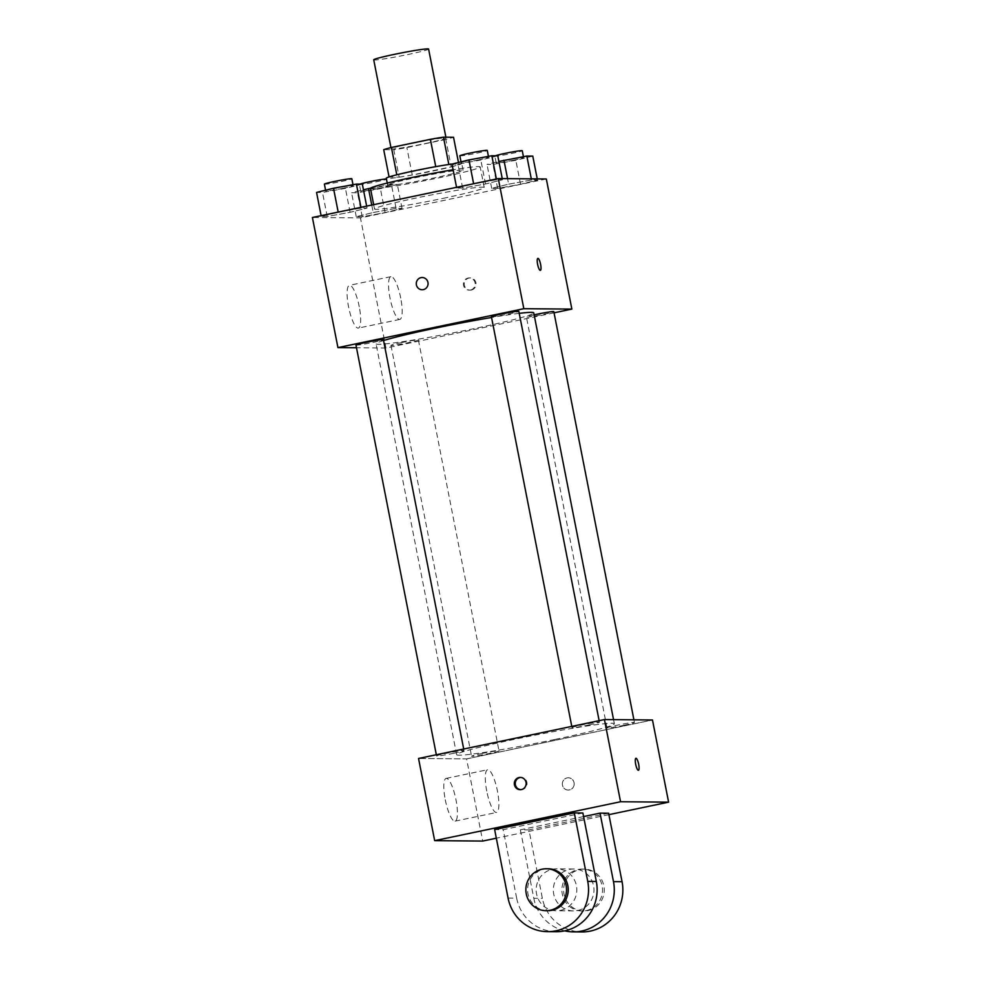 <?xml version="1.0" encoding="UTF-8"?>
<svg xmlns="http://www.w3.org/2000/svg" width="981" height="981" viewBox="0 0 981 981"><rect width="100%" height="100%" fill="white"/><g stroke="black" fill="none" stroke-linecap="round" stroke-linejoin="round"><path stroke-width="0.74" stroke-dasharray="4.91 3.68" d="M373.724 59.816A27.946 1.422 168.9 0 0 408.022 54.495A27.946 1.422 168.9 0 0 428.587 49.05M425.484 143.508A27.946 1.422 168.9 0 0 446.048 138.076A27.946 1.422 168.9 0 0 418.347 142.061A27.946 1.422 168.9 0 0 391.198 148.83A27.946 1.422 168.9 0 0 425.484 143.508M448.832 164.489L448.832 164.55A37.536 1.913 168.9 0 0 435.76 166.709L396.802 174.863A37.536 1.913 168.9 0 0 389.089 177.058L399.157 177.144L393.786 149.75L383.718 149.664M399.157 177.144A37.536 1.913 168.9 0 0 412.241 174.986L451.199 166.831L445.815 139.437A37.536 1.913 168.9 0 0 453.529 137.242M445.815 139.437L406.857 147.591A37.536 1.913 168.9 0 1 393.786 149.75M448.832 164.55L458.9 164.636L458.483 162.49M412.241 174.986L406.857 147.591M451.199 166.831A37.536 1.913 168.9 0 0 458.9 164.636M452.511 163.962A38.431 1.95 -11.1 0 1 460.506 163.202A38.431 1.95 -11.1 0 1 461.708 163.447A38.431 1.95 -11.1 0 1 424.368 172.766A38.431 1.95 -11.1 0 1 386.281 178.248M461.855 170.056A38.431 1.95 168.9 0 0 420.395 176.69A38.431 1.95 168.9 0 0 387.63 185.09A38.431 1.95 168.9 0 0 434.779 177.769A38.431 1.95 168.9 0 0 463.057 170.289A38.431 1.95 168.9 0 0 461.855 170.056M370.487 188.45A55.905 2.845 168.9 0 0 439.059 177.806A55.905 2.845 168.9 0 0 480.2 166.929A55.905 2.845 168.9 0 0 453.112 169.762M443.093 198.358A55.905 2.845 168.9 0 0 484.222 187.481A55.905 2.845 168.9 0 0 428.82 195.452A55.905 2.845 168.9 0 0 374.521 209.002A55.905 2.845 168.9 0 0 443.093 198.358M473.651 183.864L496.533 179.719L502.48 179.768L485.534 183.962L462.64 188.107L456.705 188.058L473.651 183.864L496.533 179.719L502.48 179.768L485.534 183.962L462.64 188.107L456.705 188.058L473.627 183.741M338.212 212.215L361.094 208.07L367.041 208.119L350.094 212.313L327.213 216.458L321.265 216.409L338.212 212.215L361.094 208.07L367.041 208.119L350.094 212.313L327.213 216.458L321.265 216.409L338.187 212.092M546.331 178.983L360.444 217.892L312.399 217.488M508.649 184.158L531.53 180.014L537.478 180.075L520.531 184.269L497.637 188.401L491.702 188.352L508.649 184.158L531.53 180.014L537.478 180.075L520.531 184.269L497.637 188.401L491.702 188.352L508.649 184.158L507.569 178.665M373.209 212.509L396.091 208.364L402.038 208.413L385.092 212.607L362.21 216.752L356.262 216.703L373.209 212.509L396.091 208.364L402.038 208.413L385.092 212.607L362.21 216.752L356.262 216.703L373.209 212.509L371.75 205.066M383.559 340.53A80.356 4.083 168.9 0 0 376.042 343.816A80.356 4.083 168.9 0 0 474.632 328.512A80.356 4.083 168.9 0 0 533.75 312.878M519.231 313.356A80.356 4.083 168.9 0 0 491.555 317.488M554.057 312.829L385.974 348.01L356.495 347.752M355.968 345.067A13.979 0.711 168.9 0 0 373.111 342.406A13.979 0.711 168.9 0 0 383.387 339.684M491.407 316.716A13.979 0.711 168.9 0 0 508.55 314.055A13.979 0.711 168.9 0 0 518.826 311.333M534.13 314.84A13.979 0.711 168.9 0 0 526.405 317.01A13.979 0.711 168.9 0 0 543.548 314.349A13.979 0.711 168.9 0 0 553.824 311.639M401.241 342.639A13.979 0.711 -11.1 0 1 418.397 339.978A13.979 0.711 -11.1 0 1 404.81 343.362A13.979 0.711 -11.1 0 1 390.965 345.361A13.979 0.711 -11.1 0 1 401.241 342.639M385.974 348.01L360.444 217.892M359.254 306.759A21.84 5.248 78.2 0 0 349.42 285.336A21.84 5.248 78.2 0 0 348.758 307.789A21.84 5.248 78.2 0 0 358.359 328.083A21.84 5.248 78.2 0 0 359.254 306.759M471.358 290.033A6.119 5.923 -89.5 0 0 470.23 277.93A6.119 5.923 -89.5 0 0 464.258 283.987A6.119 5.923 -89.5 0 0 471.358 290.033M470.5 290.02A6.119 5.923 -89.5 0 0 469.372 277.917A6.119 5.923 -89.5 0 0 463.388 283.987A6.119 5.923 -89.5 0 0 470.5 290.02M422.198 277.525L422.198 277.525A6.119 5.923 90.5 0 1 428.072 283.681A6.119 5.923 90.5 0 1 422.1 289.751L422.088 289.751M400.726 298.077A21.84 5.248 78.2 0 0 390.892 276.654A21.84 5.248 78.2 0 0 390.23 299.107A21.84 5.248 78.2 0 0 399.843 319.401A21.84 5.248 78.2 0 0 400.726 298.077M540.359 270.364L540.359 270.364A6.119 1.472 -101.8 0 1 537.674 264.686A6.119 1.472 -101.8 0 1 537.858 258.395L537.858 258.395M555.234 739.392A80.356 4.083 168.9 0 0 614.364 723.757A80.356 4.083 168.9 0 0 534.719 735.223A80.356 4.083 168.9 0 0 456.656 754.696A80.356 4.083 168.9 0 0 555.234 739.392M481.855 753.518A13.979 0.711 -11.1 0 1 498.998 750.857A13.979 0.711 -11.1 0 1 485.423 754.242A13.979 0.711 -11.1 0 1 471.579 756.241A13.979 0.711 -11.1 0 1 481.855 753.518M589.152 724.934A13.979 0.711 168.9 0 0 599.44 722.212A13.979 0.711 168.9 0 0 585.596 724.211A13.979 0.711 168.9 0 0 572.009 727.595A13.979 0.711 168.9 0 0 589.152 724.934M624.161 725.229A13.979 0.711 168.9 0 0 634.437 722.507A13.979 0.711 168.9 0 0 620.593 724.505A13.979 0.711 168.9 0 0 607.018 727.89A13.979 0.711 168.9 0 0 624.161 725.229M453.725 753.285A13.979 0.711 168.9 0 0 464.001 750.563A13.979 0.711 168.9 0 0 450.156 752.55A13.979 0.711 168.9 0 0 436.582 755.946A13.979 0.711 168.9 0 0 453.725 753.285M466.576 758.889L652.475 719.98L466.576 758.889L418.544 758.472L466.576 758.889L482.701 841.06M370.671 188.144L391.394 184.403L397.342 184.453L380.395 188.646L357.501 192.791L351.566 192.73L363.448 189.799M377.881 188.622A13.979 0.711 168.9 0 0 388.157 185.899A13.979 0.711 168.9 0 0 374.313 187.898A13.979 0.711 168.9 0 0 360.738 191.283A13.979 0.711 168.9 0 0 377.881 188.622M396.091 208.364L391.394 184.403M402.038 208.413L397.342 184.453M385.092 212.607L380.395 188.646M362.21 216.752L357.501 192.791M356.262 216.703L351.566 192.73M359.904 184.134A13.979 0.711 168.9 0 0 359.389 184.44A13.979 0.711 168.9 0 0 376.532 181.767A13.979 0.711 168.9 0 0 386.821 179.057A13.979 0.711 168.9 0 0 386.428 178.971M362.345 184.146L345.398 188.34L322.504 192.484L316.556 192.435M342.884 188.327A13.979 0.711 168.9 0 0 353.16 185.605A13.979 0.711 168.9 0 0 339.316 187.604A13.979 0.711 168.9 0 0 325.741 190.988A13.979 0.711 168.9 0 0 342.884 188.327M361.094 208.07L360.947 207.322M367.041 208.119L366.649 206.133M350.094 212.313L345.398 188.34M327.213 216.458L322.504 192.484M321.265 216.409L321.118 215.661M324.392 184.134A13.979 0.711 168.9 0 0 341.535 181.473A13.979 0.711 168.9 0 0 351.823 178.763M532.769 156.102L515.834 160.295L492.94 164.44L486.993 164.391L498.888 161.448M513.321 160.271A13.979 0.711 168.9 0 0 523.596 157.549A13.979 0.711 168.9 0 0 509.752 159.547A13.979 0.711 168.9 0 0 496.178 162.932A13.979 0.711 168.9 0 0 513.321 160.271M531.53 180.014L531.31 178.861M537.478 180.075L537.245 178.91M520.531 184.269L515.834 160.295M497.637 188.401L492.94 164.44M491.702 188.352L486.993 164.391M495.344 155.783A13.979 0.711 168.9 0 0 494.829 156.089A13.979 0.711 168.9 0 0 511.972 153.428A13.979 0.711 168.9 0 0 522.26 150.706M497.772 155.807L480.825 160.001L457.943 164.146L451.996 164.097M478.323 159.977A13.979 0.711 168.9 0 0 488.599 157.254A13.979 0.711 168.9 0 0 474.755 159.253A13.979 0.711 168.9 0 0 461.168 162.638A13.979 0.711 168.9 0 0 478.323 159.977M496.533 179.719L496.386 178.983M502.48 179.768L502.247 178.616M485.534 183.962L480.825 160.001M462.64 188.107L457.943 164.146M456.705 188.058L456.557 187.322M459.831 155.795A13.979 0.711 168.9 0 0 476.974 153.134A13.979 0.711 168.9 0 0 487.25 150.412M574.069 782.728A6.119 5.923 90.5 0 1 568.207 790.061A6.119 5.923 90.5 0 1 562.334 783.893A6.119 5.923 90.5 0 1 574.069 782.728A6.119 5.923 -89.5 0 0 562.334 783.893A6.119 5.923 -89.5 0 0 568.207 790.061A6.119 5.923 -89.5 0 0 574.069 782.728M608.907 814.647L496.325 838.203M445.264 799.723A21.84 5.248 78.2 0 0 455.098 821.146A21.84 5.248 78.2 0 0 455.76 798.693A21.84 5.248 78.2 0 0 446.147 778.399A21.84 5.248 78.2 0 0 445.264 799.723M486.735 791.042A21.84 5.248 -101.8 0 1 487.631 769.717A21.84 5.248 -101.8 0 1 497.232 790.012A21.84 5.248 -101.8 0 1 496.582 812.464A21.84 5.248 -101.8 0 1 486.735 791.042M520.604 789.631A6.119 5.923 -89.5 0 0 527.018 783.586A6.119 5.923 -89.5 0 0 520.703 777.442M635.933 758.301L635.933 758.301A6.119 1.472 78.2 0 0 635.713 764.432A6.119 1.472 78.2 0 0 638.361 770.281A6.119 1.472 78.2 0 0 638.435 770.269L638.435 770.269M583.585 816.584L520.371 829.816L528.955 829.889L542.383 898.363A41.925 40.638 -89.5 0 0 581.868 931.95M608.625 813.212L528.955 829.889M582.886 812.991L503.216 829.668L494.645 829.595M577.674 910.503A20.957 20.319 -89.5 0 0 593.873 887.94A20.957 20.319 -89.5 0 0 573.824 868.994A20.957 20.319 -89.5 0 0 553.321 889.779A20.957 20.319 -89.5 0 0 573.468 910.92A20.957 20.319 -89.5 0 0 577.674 910.503M520.371 829.816L533.811 898.289L542.383 898.363M564.713 930.859A41.925 40.638 90.5 0 1 533.811 898.289M560.519 910.356A20.957 20.319 -89.5 0 0 576.718 887.805A20.957 20.319 -89.5 0 0 556.668 868.847A20.957 20.319 -89.5 0 0 536.166 889.632A20.957 20.319 -89.5 0 0 556.313 910.773A20.957 20.319 -89.5 0 0 560.519 910.356M508.072 898.069L516.656 898.142L503.216 829.668M516.656 898.142A41.925 40.638 -89.5 0 0 556.129 931.729M586.258 910.564A20.957 20.319 -89.5 0 0 602.444 888.013A20.957 20.319 -89.5 0 0 582.395 869.068A20.957 20.319 -89.5 0 0 561.905 889.853A20.957 20.319 -89.5 0 0 582.04 910.993A20.957 20.319 -89.5 0 0 586.258 910.564M587.962 910.589A20.957 20.319 -89.5 0 0 604.161 888.026A20.957 20.319 -89.5 0 0 584.112 869.08A20.957 20.319 -89.5 0 0 563.621 889.865A20.957 20.319 -89.5 0 0 583.756 911.006A20.957 20.319 -89.5 0 0 587.962 910.589M548.085 868.774A20.957 20.319 -89.5 0 0 543.879 869.191A20.957 20.319 -89.5 0 0 527.68 891.741A20.957 20.319 -89.5 0 0 547.729 910.699M390.953 147.591L391.198 148.83M445.877 137.181L446.048 138.076M463.057 170.289L461.708 163.447M387.63 185.09L387.225 183.067M484.222 187.481L480.2 166.929M374.521 209.002L373.663 204.661M469.261 290.143L470.132 290.155M469.372 277.917L470.23 277.93M390.892 276.654L349.42 285.336M399.843 319.401L358.359 328.083M614.364 723.757L613.554 719.649M456.656 754.696L376.042 343.816M390.965 345.361L471.579 756.241M418.397 339.978L498.998 750.857M599.44 722.212L599.133 720.679M572.009 727.595L571.776 726.406M634.437 722.507L633.91 719.821M607.018 727.89L526.405 317.01M464.001 750.563L463.706 749.03M436.582 755.946L436.337 754.745M388.157 185.899L386.821 179.057M360.738 191.283L359.389 184.44M353.16 185.605L352.988 184.722M325.741 190.988L325.582 190.204M523.596 157.549L523.425 156.666M496.178 162.932L494.829 156.089M488.599 157.254L488.428 156.371M461.168 162.638L461.021 161.865M455.098 821.146L496.582 812.464M446.147 778.399L487.631 769.717M520.175 789.644L521.034 789.656M520.273 777.418L521.132 777.43M573.824 868.994L556.668 868.847M573.468 910.92L556.313 910.773M584.112 869.08L582.395 869.068M583.756 911.006L582.04 910.993"/><path stroke-width="1.47" d="M445.877 137.181L428.587 49.05A27.946 1.422 168.9 0 0 400.886 53.035A27.946 1.422 168.9 0 0 373.724 59.816L390.953 147.591M396.79 174.79L391.419 147.469A37.536 1.913 168.9 0 0 383.718 149.664L389.065 176.936M391.419 147.469L430.377 139.314A37.536 1.913 168.9 0 1 443.461 137.156L453.529 137.242L458.483 162.49M448.832 164.489L443.461 137.156M387.225 183.067L386.281 178.248A38.431 1.95 -11.1 0 1 410.647 171.601A38.431 1.95 -11.1 0 1 452.511 163.962M435.748 166.66L430.377 139.314M453.112 169.762A55.905 2.845 168.9 0 0 397.845 180.565A55.905 2.845 168.9 0 0 370.487 188.45L373.663 204.661M356.495 347.752L337.93 347.605L312.399 217.488L498.299 178.579L546.331 178.983L571.862 309.101L554.057 312.829M337.93 347.605L523.829 308.696L498.299 178.579M523.829 308.696L571.862 309.101M537.858 258.395A6.119 1.472 -101.8 0 1 540.605 264.392A6.119 1.472 -101.8 0 1 540.359 270.364A6.119 1.472 -101.8 0 1 537.674 264.686A6.119 1.472 -101.8 0 1 537.858 258.395A6.119 1.472 -101.8 0 1 540.617 264.392A6.119 1.472 -101.8 0 1 540.359 270.364M613.554 719.649L533.75 312.878A80.356 4.083 168.9 0 0 519.231 313.356M491.555 317.488A80.356 4.083 168.9 0 0 383.559 340.53M463.706 749.03L383.387 339.684A13.979 0.711 168.9 0 0 369.543 341.682A13.979 0.711 168.9 0 0 355.968 345.067L436.337 754.745M599.133 720.679L518.826 311.333A13.979 0.711 168.9 0 0 504.982 313.331A13.979 0.711 168.9 0 0 491.407 316.716L571.776 726.406M633.91 719.821L553.824 311.639A13.979 0.711 168.9 0 0 534.13 314.84M422.1 289.751A6.119 5.923 90.5 0 1 420.972 277.648A6.119 5.923 90.5 0 1 428.072 283.681A6.119 5.923 90.5 0 1 422.088 289.751A6.119 5.923 90.5 0 1 420.972 277.648A6.119 5.923 90.5 0 1 422.198 277.525M496.325 838.203L482.701 841.06L434.669 840.656L418.544 758.472L604.431 719.563L652.475 719.98L668.601 802.151L608.907 814.647M363.448 189.799L370.671 188.144M371.75 205.066L368.5 188.536M386.428 178.971A13.979 0.711 168.9 0 0 373.332 180.97A13.979 0.711 168.9 0 0 359.904 184.134M321.118 215.661L316.556 192.435L333.503 188.242L356.397 184.097L362.345 184.146L366.649 206.133M338.187 212.092L333.503 188.242M360.947 207.322L356.397 184.097M352.988 184.722L351.823 178.763A13.979 0.711 168.9 0 0 337.967 180.749A13.979 0.711 168.9 0 0 324.392 184.134L325.582 190.204M498.888 161.448L526.834 156.053L532.769 156.102L537.245 178.91M507.569 178.665L503.94 160.197M531.31 178.861L526.834 156.053M523.425 156.666L522.26 150.706A13.979 0.711 168.9 0 0 510.353 152.325A13.979 0.711 168.9 0 0 495.344 155.783M456.557 187.322L451.996 164.097L468.943 159.903L491.837 155.758L497.772 155.807L502.247 178.616M473.627 183.741L468.943 159.903M496.386 178.983L491.837 155.758M488.428 156.371L487.25 150.412A13.979 0.711 168.9 0 0 473.406 152.398A13.979 0.711 168.9 0 0 459.831 155.795L461.021 161.865M514.412 784.751A6.119 5.923 90.5 0 1 520.273 777.418A6.119 5.923 90.5 0 1 526.147 783.586A6.119 5.923 90.5 0 1 514.412 784.751M434.669 840.656L620.556 801.747L604.431 719.563L652.475 719.98M418.544 758.472L604.431 719.563M520.703 777.442A6.119 5.923 -89.5 0 0 520.604 789.631M638.361 770.281A6.119 1.472 -101.8 0 1 635.713 764.432A6.119 1.472 -101.8 0 1 635.933 758.301A6.119 1.472 -101.8 0 1 638.619 763.978A6.119 1.472 -101.8 0 1 638.435 770.269A6.119 1.472 -101.8 0 1 638.361 770.281M620.556 801.747L668.601 802.151M638.435 770.269A6.119 1.472 78.2 0 0 638.619 763.978A6.119 1.472 78.2 0 0 635.933 758.301M600.041 813.139L613.481 881.612A41.925 40.638 90.5 0 1 573.284 931.876L581.868 931.95A41.925 40.638 -89.5 0 0 622.052 881.686L608.625 813.212L600.041 813.139L583.585 816.584M574.302 812.918L582.886 812.991L596.325 881.465A41.925 40.638 -89.5 0 1 556.129 931.729L547.557 931.656A41.925 40.638 -89.5 0 0 587.742 881.404L574.302 812.918L494.645 829.595L508.072 898.069A41.925 40.638 -89.5 0 0 547.557 931.656M573.284 931.876A41.925 40.638 90.5 0 1 564.713 930.859M546.012 910.687L547.729 910.699A20.957 20.319 -89.5 0 0 568.232 889.902A20.957 20.319 -89.5 0 0 548.085 868.774L546.368 868.761A20.957 20.319 90.5 0 1 566.515 889.89A20.957 20.319 90.5 0 1 546.012 910.687A20.957 20.319 90.5 0 1 525.963 891.729A20.957 20.319 90.5 0 1 542.162 869.178A20.957 20.319 90.5 0 1 546.368 868.761M613.481 881.612L622.052 881.686M587.742 881.404L596.325 881.465"/></g></svg>
